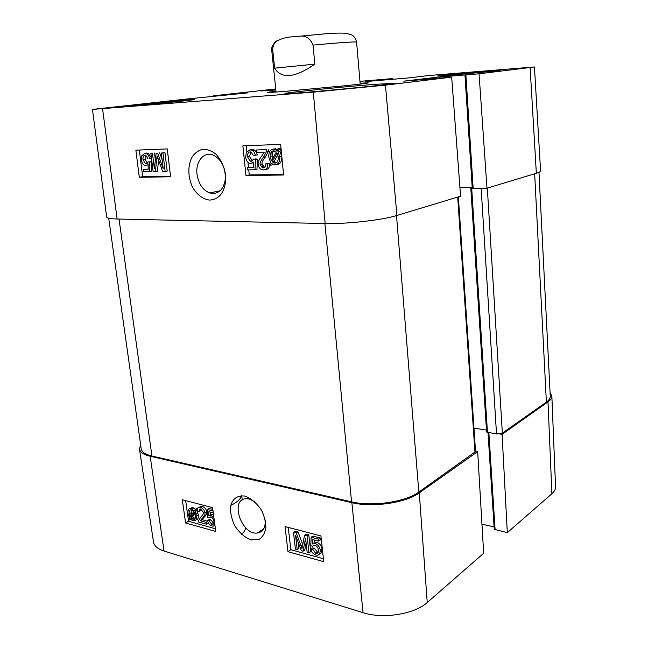 <?xml version="1.0" encoding="UTF-8"?>
<svg xmlns="http://www.w3.org/2000/svg" width="648" height="648" viewBox="0 0 648 648"><rect width="100%" height="100%" fill="white"/><g stroke="black" fill="none" stroke-linecap="round" stroke-linejoin="round"><path stroke-width="0.97" d="M312.684 549.423L315.827 553.4L316.742 553.489C318.038 553.295 318.614 552.153 318.452 550.079C318.071 547.568 316.888 545.989 314.912 545.365L313.964 545.268L312.458 546.313L310.765 545.6L311.186 537.224L318.427 539.136L318.646 541.153L312.838 539.606L312.563 543.972L315.187 543.64C317.99 544.62 319.715 546.871 320.339 550.403L319.626 554.105L317.666 555.279L316.03 555.109C313.268 554.194 311.534 552.193 310.846 549.099L312.684 549.423L314.401 548.224L317.544 552.193L318.249 552.29M313.964 545.268L312.458 546.313M318.427 539.136L320.144 537.953L312.911 536.05L311.186 537.224M320.144 537.953L320.363 539.962L318.646 541.153M314.45 540.035L314.28 542.781L312.563 543.972M314.28 542.781L316.904 542.457C319.707 543.421 321.424 545.673 322.048 549.196L321.335 552.89L319.764 554M314.401 548.224L312.563 547.9L310.846 549.099M293.471 532.332L296.29 533.077L301.992 548.605L304.536 535.256L307.087 535.928L308.999 552.89L307.176 552.388L305.564 538.213L303.005 551.229L301.312 550.768L295.561 535.321L297.213 549.634L295.423 549.131L293.471 532.332L295.213 531.19L298.023 531.927L296.29 533.077M298.023 531.927L302.721 544.668M307.087 535.928L308.812 534.762L306.261 534.09L304.536 535.256M308.812 534.762L310.716 551.691L308.999 552.89M306.115 543.024L304.722 550.039L303.005 551.229M298.266 542.57L298.939 548.451L297.213 549.634M214.917 525.163L213.216 526.16L212.05 526.014C209.701 525.228 208.186 523.406 207.514 520.547L209.296 519.502L210.843 519.761L209.069 520.806L211.823 524.426L212.471 524.507C213.629 524.37 214.115 523.292 213.921 521.284C213.516 518.959 212.479 517.525 210.803 516.983L208.778 517.922L207.336 517.298L207.425 509.514L213.022 510.989M210.843 519.761L213.783 523.422M210.487 516.918L208.778 517.922M212.811 509.433L209.207 508.486L207.425 509.514M213.273 512.851L208.883 511.685L208.786 515.751L210.981 515.387L213.897 517.55M210.632 512.155L210.568 514.706L211.88 514.245L213.508 514.617M207.514 520.547L209.069 520.806M206.461 524.216L198.466 522.005L198.458 520.725L200.758 517.088C202.832 515.201 203.699 513.621 203.342 512.349L200.686 509.02L200.03 508.931L198.758 511.539L197.203 510.924C197.073 508.583 197.778 507.368 199.325 507.279L200.507 507.433C202.962 508.291 204.42 510.081 204.889 512.803C205.392 514.39 204.493 516.245 202.2 518.376L200.264 520.733L206.21 522.369L206.461 524.216L208.243 523.171L208.146 522.474M200.588 508.996L200.548 510.519L198.758 511.539M199.398 507.279L201.115 506.266L202.298 506.42C204.752 507.271 206.21 509.061 206.68 511.774C207.182 513.362 206.283 515.217 203.982 517.339L202.054 519.696L200.264 520.733M207.749 521.462L206.21 522.369M202.054 519.696L207.684 521.235M194.416 512.503L195.34 515.573C195.615 518.084 195.064 519.388 193.695 519.494L190.804 517.89L194.416 512.503M194.837 513.516L192.586 516.869L195.137 518.449M193.541 517.793L191.759 518.821M192.586 516.869L190.804 517.89M193.793 511.547L190.172 516.95L189.224 513.864C188.933 511.256 189.483 509.935 190.877 509.895L193.793 511.547M191.192 509.911L191.371 514.52L189.589 515.541M191.371 514.52L191.525 514.941M195.202 509.441L195.907 510.284L195.04 511.564L196.563 515.865C196.887 519.024 196.093 520.684 194.189 520.846L191.565 519.996L190.228 518.748L189.41 519.955L188.722 519.129L189.572 517.857L188.009 513.564C187.661 510.381 188.455 508.704 190.391 508.534L194.384 510.665L195.202 509.441L197 508.429L197.365 508.866M197.227 509.531L195.907 510.284M197.186 510.025L195.04 511.564M196.83 510.551L198.345 514.836C198.669 517.946 197.907 519.607 196.044 519.817M190.682 519.226L189.41 519.955M190.334 508.534L192.181 507.522L195.704 509.158M185.668 500.629L188.552 521.275L215.395 528.736M288.247 527.407L290.855 549.715L323.425 558.77M287.971 551.675L285.015 526.565L320.922 535.937L323.749 561.695L287.971 551.675L290.855 549.715M185.579 522.985L182.307 499.746L212.576 507.651L215.76 531.441L185.579 522.985L188.552 521.275M265.243 520.02C265.615 527.877 262.886 532.227 257.07 533.069C240.862 534.811 229.627 498.409 246.515 498.701L249.31 499.009L254.98 501.827M245.122 496.093C237.565 495.25 232.778 498.45 230.777 505.691C229.967 510.916 231.142 517.371 234.317 525.066C238.958 532.34 244.474 537.289 250.881 539.914L259.249 539.379C262.853 536.714 265.056 532.834 265.866 527.755C265.85 522.191 264.4 516.343 261.517 510.211C256.924 503.366 251.456 498.66 245.122 496.093M139.458 449.015L153.503 542.06C154.151 545.964 157.667 548.953 164.041 551.019L363.058 612.676C382.936 619.269 414.68 614.166 427.243 602.519L483.667 553.279L477.681 451.591L419.264 492.877C405.932 502.872 372.551 507.789 351.872 502.67L150.158 456.249C143.573 454.653 140.008 452.247 139.458 449.015L140.632 444.803M241.469 495.704C240.683 499.09 237.144 502.305 230.85 505.351M477.681 451.591L475.527 451.219M499.851 433.99L502.079 434.346L507.311 532.656L551.902 493.744C554.429 491.508 555.644 489.2 555.547 486.802L551.853 396.082C551.934 398.058 550.646 399.994 547.997 401.898L502.079 434.346M550.079 392.55L551.853 396.082M241.518 534.519C244.134 532.17 245.462 529.861 245.503 527.594M507.311 532.656L494.238 529.27L488.009 432.605M494.084 526.897L481.958 524.175M251.967 149.55L252.801 150.028M262.594 165.856L262.764 167.856M147.866 158.541L145.735 155.277L145.055 155.172C143.467 155.382 142.779 156.897 142.997 159.708L145.33 163.636L146.148 163.758L148.181 161.919L149.639 162.154L149.599 171.526L143.475 171.655L143.208 169.533L148.117 169.428L148.181 164.535L145.986 165.734L144.917 165.564C143.07 164.803 141.904 162.932 141.426 159.967L141.863 155.666L144.812 153.341L146.173 153.544C147.833 154.232 148.927 155.812 149.437 158.29L151.438 157.982L149.437 158.29M145.93 155.358L145.031 159.392L147.331 163.296M149.639 162.154L151.673 161.83L148.181 161.919M151.673 161.83L151.624 171.185L149.599 171.526M148.125 169.136L143.208 169.533M146.092 153.147L148.206 153.236L151.397 157.61M165.167 171.445L162.64 171.493L157.116 155.86L155.358 171.647L153.139 171.688L150.879 153.422L152.466 153.365L154.362 168.683L156.136 153.236L157.634 153.179L163.223 168.747L161.312 153.041L162.932 152.985L165.167 171.445L167.192 171.096L164.965 152.677L162.932 152.985M158.638 160.21L157.375 171.299L155.358 171.647M152.466 153.365L150.879 153.422M154.508 153.058L155.358 159.999M157.634 153.179L156.136 153.236M159.667 152.871L162.122 159.7M164.965 152.677L161.312 153.041M253.384 155.552L251.116 152.045L250.152 151.875C248.249 152.11 247.382 153.77 247.544 156.848L250.023 161.069L251.157 161.263L253.643 159.246L255.385 159.497L255.004 169.752L247.69 169.898L247.447 167.589L253.303 167.451L253.554 162.105L250.898 163.426L249.391 163.158C247.334 162.235 246.086 160.226 245.657 157.132L246.329 152.426L249.934 149.874L251.821 150.19C253.635 151.016 254.786 152.709 255.28 155.277L253.384 155.552M250.898 151.972L249.529 156.508L252.453 160.858M255.385 159.497L257.361 159.157L255.62 158.898L253.643 159.246M257.361 159.157L256.973 169.379L255.004 169.752M253.319 167.135L247.447 167.589M253.514 162.988L252.874 163.069M250.825 149.728L253.805 149.866C255.62 150.684 256.77 152.377 257.256 154.937L255.28 155.277M256.705 149.963L266.644 149.599L266.595 151.332L263.525 157.181C260.852 160.526 259.71 162.964 260.107 164.495L262.221 167.711L263.282 167.889C265.121 167.759 265.964 166.398 265.81 163.806L267.746 164.017C267.786 167.84 266.352 169.808 263.436 169.914L261.589 169.606C259.637 168.691 258.512 166.982 258.212 164.487C257.645 162.599 258.836 159.789 261.776 156.038L264.303 152.078L256.948 152.329L256.705 149.963L266.644 149.599M268.62 149.275L268.572 151L266.595 151.332M268.572 151L265.502 156.832C262.829 160.178 261.687 162.608 262.084 164.138L264.643 167.476M267.746 164.017L269.714 163.661L265.81 163.806M269.698 164.705C269.455 167.84 268.021 169.452 265.405 169.541M274.258 150.863C272.727 151.729 272.079 153.665 272.314 156.678L272.646 158.566M271.382 160.801L270.346 157.027C270.127 153.09 271.229 151.024 273.659 150.83L276.348 151.997L271.382 160.801M272.136 161.846L277.125 153.017L278.203 156.857C278.421 160.939 277.304 163.013 274.841 163.094L272.136 161.846L274.104 161.49L276.299 162.713M277.854 154.848L274.104 161.49M270.224 165.232L269.366 164.373L270.532 162.316L268.799 157.124C268.588 152.11 270.143 149.429 273.448 149.097L275.481 149.445L277.15 150.579L278.284 148.562L279.158 149.405L277.968 151.519L279.782 156.776C280.017 161.838 278.429 164.519 275.019 164.819L273.221 164.519L271.334 163.264L270.224 165.232L272.192 164.867L272.573 164.187M270.783 156.946L271.172 152.248M274.323 148.951L277.854 149.315M281.07 149.024L280.252 148.23L278.284 148.562M281.078 149.081L279.158 149.405M281.078 149.145L279.928 151.178L277.968 151.519M279.928 151.178L281.742 156.427C281.977 161.474 280.39 164.155 276.98 164.454M246.232 145.743L246.831 151.543M247.949 162.227L248.492 167.395M248.751 169.881L249.286 174.952L283.549 174.393M167.241 148.91L170.594 176.782L139.296 177.277L135.869 150.166L167.241 148.91M139.32 150.028L142.673 176.693L170.529 176.24M139.296 177.277L142.673 176.693M280.616 144.366L283.605 174.992L245.989 175.584L242.862 145.881L280.616 144.366M245.989 175.584L249.286 174.952M213.127 193.549L209.709 192.966C202.751 190.075 198.515 183.829 197.008 174.231C195.315 161.765 203.78 151.259 213.006 155.002C221.073 159.011 225.196 166.649 225.374 177.917L225.196 179.925C223.665 188.487 219.648 193.023 213.127 193.549M209.79 200.094C218.489 199.373 223.706 193.517 225.447 182.525L225.674 179.942C226.022 171.08 222.896 162.575 216.311 154.435C211.645 150.692 206.85 149.008 201.917 149.38C197.178 151.187 193.736 154.046 191.581 157.966C187.831 166.544 187.936 175.835 191.897 185.822C195.566 193.509 202.63 199.487 209.79 200.094M92.453 109.415L106.669 216.983C106.936 218.157 110.419 218.83 117.134 219.008L325.15 223.528C346.648 224.135 382.288 220.109 396.908 215.468L460.574 196.206L451.68 77.128L385.455 85.147L313.292 92.138L92.453 109.415L189.418 98.731M536.341 173.267C539.185 172.4 540.594 171.607 540.578 170.886L534.446 66.963L479.058 73.807L486.972 188.212L536.341 173.267L530.113 67.627M486.972 188.212L472.254 188.155L464.956 74.957L479.058 73.807M472.206 187.45L459.918 187.515M371.498 84.58L394.916 83.187C398.893 84.078 281.062 95.167 284.95 93.539C283.913 92.834 338.126 87.261 371.498 84.58M275.846 89.991L261.33 90.955L275.756 89.173M484.015 71.288L500.313 70.187C502.127 70.616 435.61 76.748 437.651 75.97L484.015 71.288M184.923 100.092L194.165 99.541C196.417 99.954 127.429 106.645 129.195 105.835C128.239 105.494 166.593 101.558 184.923 100.092M275.967 91.198L268.912 92.113C264.935 92.785 270.532 92.518 285.687 91.303L345.4 85.714C364.119 83.73 371.393 82.766 367.222 82.823L360.118 83.244M534.446 66.963L428.603 75.549L408.135 77.987L365.448 81.575L392.226 78.619L392.283 79.315M359.956 81.348L392.226 78.619M213.297 96.706L213.2 95.831L275.732 88.962M213.2 95.831L247.35 92.923L189.402 98.763M451.68 77.128L403.785 81.162L436.833 77.234L464.956 74.957M108.702 218.206L141.191 448.748C141.726 451.988 145.306 454.41 151.924 456.006L351.556 501.836C372.187 506.93 405.502 502.03 418.819 492.067L475.551 451.583L458.363 196.871M484.639 188.228L470.813 188.349L486.591 432.03L496.522 433.982L502.354 433.164L546.385 402.116C549.059 400.205 550.346 398.253 550.265 396.268L538.974 172.311M473.963 428.109L486.462 430.102M470.813 188.349L472.238 187.871M472.222 187.693L459.934 187.701M314.831 64.128C294.872 77.914 281.475 79.267 274.622 68.178L272.727 49.766C272.865 45.368 274.501 42.331 277.627 40.638C282.002 38.435 286.627 37.179 291.511 36.871L299.295 36.256C305.662 35.235 310.238 38.183 313.024 45.109L314.831 64.128L274.622 68.178M317.544 552.193L315.827 553.4M316.904 542.457L315.187 543.64M322.048 549.196L320.339 550.403M321.335 552.89L319.626 554.105M302.697 544.782L301.02 545.924M213.605 523.373L211.823 524.426M212.763 514.342L210.981 515.387M202.298 506.42L200.507 507.433M206.68 511.774L204.889 512.803M203.982 517.339L202.2 518.376M194.7 518.368L192.918 519.396M191.014 512.851L189.224 513.864M197.794 512.528L196.004 513.548M198.345 514.836L196.563 515.865M193.242 507.651L191.452 508.664M351.872 502.67L363.058 612.676M150.158 456.249L164.041 551.019M488.875 432.743L495.113 529.894M419.264 492.877L427.243 602.519M547.997 401.898L551.902 493.744M145.031 159.392L142.997 159.708M146.667 163.677L146.148 163.758M146.853 153.033L144.812 153.341M158.08 158.63L156.8 158.825M249.529 156.508L247.544 156.848M251.902 161.125L251.157 161.263M251.926 149.55L249.934 149.874M265.502 156.832L263.525 157.181M262.084 164.138L260.107 164.495M264.181 167.719L263.282 167.889M272.314 156.678L270.346 157.027M275.886 162.899L274.841 163.094M275.416 148.773L273.448 149.097M277.425 149.105L275.457 149.437M281.742 156.427L279.782 156.776M117.134 219.008L102.57 108.848M325.15 223.528L313.292 92.138M379.777 80.368L379.744 79.923M381.842 80.198L381.81 79.72M383.373 80.069L383.341 79.591M385.447 79.89L385.406 79.396M253.206 150.287L253.141 149.656M253.093 150.206L253.028 149.631M222.248 95.71L222.175 95.086M224.386 95.475L224.321 94.883M225.69 95.329L225.626 94.738M227.829 95.094L227.764 94.535M436.906 78.351L436.833 77.234M439.36 78.141L439.279 76.999M473.161 188.276L465.88 74.901M396.908 215.468L385.455 85.147M119.038 219.048L151.924 456.006M324.899 223.519L351.556 501.836M534.665 173.777L546.385 402.116M487.328 188.106L502.354 433.164M481.156 188.438L496.522 433.982M471.72 188.479L487.474 432.524M471.477 187.645L471.509 188.09M457.707 197.065L474.976 452.474M418.819 492.067L396.519 215.59M299.295 36.256L327.653 33.599C337.454 32.991 343.861 32.943 346.858 33.453L351.807 34.984C354.254 36.304 355.849 38.669 356.586 42.08C357.186 41.448 336.547 42.857 313.024 45.109M272.727 49.766L271.723 50.099C270.459 49.637 273.974 41.018 277.636 40.638M316.742 553.489L318.144 552.501M313.916 543.518L315.633 542.336M212.471 524.507L213.556 523.859M210.098 515.282L211.88 514.245M199.325 507.279L201.115 506.266M194.951 518.765L193.695 519.494M190.391 508.534L192.181 507.522M257.078 533.085L263.582 529.043M246.515 498.685L248.711 497.421M241.72 495.696L242.239 499.989M145.33 163.636L147.307 163.32M146.173 153.544L148.206 153.236M250.023 161.069L251.999 160.72M251.821 150.19L253.805 149.866M262.221 167.711L264.19 167.346M275.586 162.535L273.626 162.891M275.481 149.445L277.449 149.113M225.399 177.925L225.674 179.942M225.212 179.925L225.447 182.525M209.75 192.983L220.061 190.755M366.889 83.228L367.222 82.823M253.635 150.571L253.546 149.769M271.723 50.099L276.056 92.048M356.586 42.08L360.191 84.094"/></g></svg>
